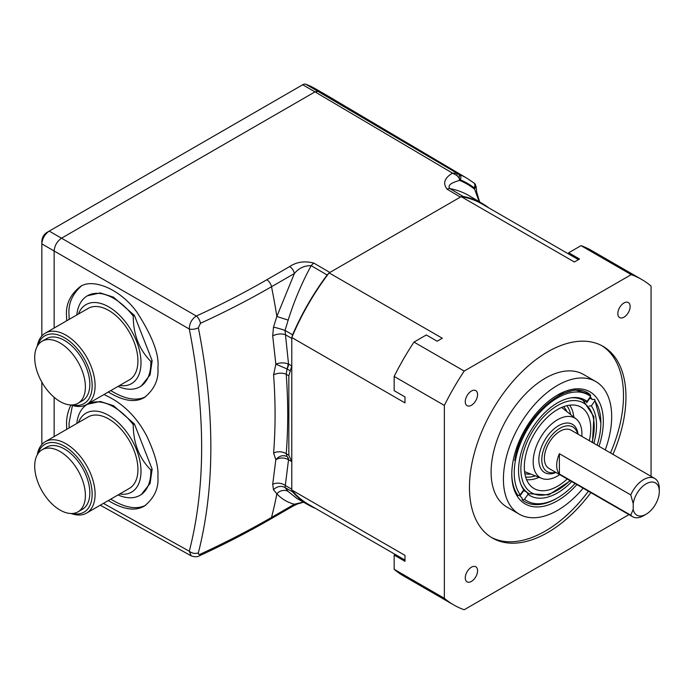 <?xml version="1.0" encoding="UTF-8"?>
<svg xmlns="http://www.w3.org/2000/svg" width="694" height="694" viewBox="0 0 694 694"><rect width="100%" height="100%" fill="white"/><g stroke="black" fill="none" stroke-linecap="round" stroke-linejoin="round"><path stroke-width="1.04" d="M559.711 474.635A34.448 19.892 -60 0 1 541.867 478.452A34.448 19.892 -60 0 1 537.997 442.382A34.448 19.892 -60 0 1 570.876 416.626A34.448 19.892 -60 0 1 576.185 418.994A34.448 19.892 -60 0 1 581.815 436.361M567.232 478.981A46.984 27.127 -60 0 1 539.377 490.476A46.984 27.127 -60 0 1 532.133 487.249A46.984 27.127 -60 0 1 532.68 436.795A46.984 27.127 -60 0 1 575.716 405.27A46.984 27.127 -60 0 1 578.935 406.172A46.984 27.127 -60 0 1 589.327 440.699M578.423 259.651L481.862 203.897A173.448 100.136 120 0 0 461.284 196.662A173.448 100.136 120 0 0 461.172 196.645L574.363 261.994L579.525 259.018L568.698 252.763L581.025 245.65L631.228 274.633L464.182 371.073A187.918 108.498 120 0 0 444.351 405.417L444.351 598.297A187.918 108.498 120 0 0 453.746 604.934A187.918 108.498 120 0 0 464.182 609.748L628.964 514.618M328.991 273.046L327.126 274.98L311.198 265.663C304.423 265.524 298.819 268.144 294.377 273.523L271.519 286.726C249.042 299.704 225.359 311.892 200.471 323.291L198.363 327.811C215.01 412.262 215.01 487.266 198.363 552.84C198.12 554.28 198.822 554.688 200.471 554.081C225.359 542.621 249.042 530.407 271.519 517.429L294.377 504.226C287.585 502.473 281.738 499.003 276.845 493.833L273.505 489.773L272.707 484.343L275.83 459.68L273.601 453.087C275.561 428.12 275.561 402.043 273.601 374.881L275.83 364.133L272.707 335.931L273.505 327.134L276.845 316.464L294.377 273.523A6.957 4.017 -120 0 0 289.667 266.565C296.763 261.846 304.848 260.71 313.914 263.147L329.85 272.464L329.112 272.889A173.448 100.136 120 0 0 328.991 273.046A173.448 100.136 120 0 0 291.862 337.353A173.448 100.136 120 0 0 291.792 337.527L291.792 490.016L404.984 555.374L404.984 561.333L394.157 555.079L394.157 569.314A187.918 108.498 120 0 0 403.544 575.951L453.746 604.934M291.792 490.016A173.448 100.136 120 0 0 291.862 490.111A173.448 100.136 120 0 0 308.422 504.312L404.984 560.067M444.351 598.297L394.157 569.314M444.351 405.417L394.157 376.434L394.157 390.67L404.984 396.925L404.984 402.884L291.792 337.527M329.112 272.889L442.304 338.238L437.142 341.222L426.316 334.968L413.988 342.09A187.918 108.498 120 0 0 394.157 376.434M464.182 371.073L413.988 342.09M461.172 196.645L460.434 197.07L447.118 189.21C442.59 183.407 444.386 178.046 452.497 173.136L315.007 91.868L318.13 91.356A189.922 109.652 -60 0 1 327.689 95.859A189.922 109.652 -60 0 1 328.279 96.197L467.201 178.401A188.204 108.654 -60 0 0 459.315 174.454A4.173 3.401 112.6 0 1 460.313 179.841L459.064 177.959A4.173 2.655 -65.9 0 0 458.266 173.994L459.315 174.454M651.059 476.344L651.059 286.075A187.918 108.498 120 0 0 641.664 279.448A187.918 108.498 120 0 0 631.228 274.633M641.664 279.448L591.47 250.465A187.918 108.498 120 0 0 581.025 245.65M465.266 577.868A8.701 5.023 120 0 0 467.071 581.85A8.701 5.023 120 0 0 475.772 576.827A8.701 5.023 120 0 0 475.772 566.781A8.701 5.023 120 0 0 469.066 569.115A8.701 5.023 120 0 0 465.266 577.868M465.266 401.696A8.701 5.023 120 0 0 467.071 405.678A8.701 5.023 120 0 0 475.772 400.655A8.701 5.023 120 0 0 475.772 390.609A8.701 5.023 120 0 0 469.066 392.943A8.701 5.023 120 0 0 465.266 401.696M617.834 313.619A8.701 5.023 120 0 0 619.638 317.6A8.701 5.023 120 0 0 628.339 312.578A8.701 5.023 120 0 0 628.339 302.532A8.701 5.023 120 0 0 621.633 304.857A8.701 5.023 120 0 0 617.834 313.619M590.872 492.627A110.667 63.891 -60 0 1 492.376 538.024A110.667 63.891 -60 0 1 469.456 487.37A110.667 63.891 -60 0 1 517.759 376.001A110.667 63.891 -60 0 1 603.034 346.349A110.667 63.891 -60 0 1 612.976 454.353M491.161 537.295A110.667 63.891 120 0 0 588.417 491.205M610.512 452.93A110.667 63.891 120 0 0 601.793 345.664M519.268 514.176L506.967 507.071A76.557 44.199 -60 0 1 491.109 472.024A76.557 44.199 -60 0 1 524.525 394.973A76.557 44.199 -60 0 1 583.524 374.465L595.825 381.57A76.557 44.199 120 0 0 536.835 402.078A76.557 44.199 120 0 0 503.41 479.129A76.557 44.199 120 0 0 519.268 514.176A76.557 44.199 120 0 0 583.151 488.168M605.246 449.894A76.557 44.199 120 0 0 595.825 381.57M576.922 484.568A64.724 37.372 -60 0 1 518.106 497.459A64.724 37.372 -60 0 1 511.782 474.297A64.724 37.372 -60 0 1 557.551 395.025A64.724 37.372 -60 0 1 603.32 421.449A64.724 37.372 -60 0 1 599.017 446.294M511.782 473.577A62.989 36.366 120 0 0 517.932 495.412A62.989 36.366 120 0 0 517.993 495.49L520.222 494.787L523.762 489.851A55.147 31.837 -60 0 1 521.125 484.967A55.147 31.837 -60 0 1 529.973 431.954A55.147 31.837 -60 0 1 571.466 397.775A55.147 31.837 -60 0 1 587.063 401.41L584.886 401.531A53.941 31.143 120 0 0 583.038 400.308A53.941 31.143 120 0 0 570.563 397.914A53.941 31.143 -60 0 1 576.931 398.104A53.941 31.143 -60 0 1 583.038 400.308L593.891 416.686L592.45 442.503M519.164 495.126A61.245 35.359 120 0 0 522.035 497.85L522.261 499.966A62.989 36.366 120 0 0 556.319 498.587L557.551 497.884A61.245 35.359 120 0 0 575.057 483.501M590.247 396.959A61.245 35.359 120 0 1 592.407 399.536L594.706 399.371L594.871 400.95L591.34 405.886A55.147 31.837 -60 0 1 593.856 443.319M589.414 394.209L575.092 389.82L557.646 394.99M589.683 397.749A61.245 35.359 -60 0 1 589.952 398.113L592.407 399.536M519.927 495.95L523.805 490.519A53.941 31.143 -60 0 1 523.467 490.259M586.534 402.884L589.952 398.113M522.261 499.966L524.499 499.272L528.03 494.336L527.258 492.506A53.941 31.143 120 0 0 529.106 493.729A53.941 31.143 -60 0 1 520.786 484.126A53.941 31.143 120 0 0 522.981 488.029L523.762 489.851M523.805 490.519L527.258 492.506M589.163 406.016L591.34 405.886M531.951 418.846L520.76 439.25L514.757 460.599C520.708 417.398 569.609 375.532 590.438 394.955L590.594 396.474L587.063 401.41M597.161 445.227A61.245 35.359 120 0 0 600.857 422.872L594.706 399.371M524.499 499.272A61.245 35.359 120 0 0 557.551 497.884M600.857 422.872A61.245 35.359 120 0 0 594.871 400.95M571.761 481.593A55.147 31.837 -60 0 1 528.03 494.336M590.594 396.474A61.245 35.359 120 0 0 532.48 421.57A61.245 35.359 120 0 0 520.222 494.787M578.05 434.192A27.838 16.075 120 0 0 572.455 424.329A27.838 16.075 120 0 0 544.616 440.404A27.838 16.075 120 0 0 544.616 472.553A27.838 16.075 120 0 0 555.955 472.467M555.573 472.25A25.756 14.869 -60 0 1 541.858 458.049A25.756 14.869 -60 0 1 558.514 429.196A25.756 14.869 -60 0 1 577.668 433.976M632.624 516.735A22.095 12.761 -60 0 1 630.759 515.208L633.214 509.405A18.617 10.748 120 0 0 646.131 514.219L643.676 515.642A22.095 12.761 -60 0 1 632.624 516.735L548.963 468.433A22.095 12.761 -60 0 1 548.963 442.911A22.095 12.761 -60 0 1 571.058 430.159L654.72 478.461A22.095 12.761 -60 0 1 659.3 488.576L659.3 491.413A18.617 10.748 120 0 0 647.407 483.154A18.617 10.748 120 0 0 633.214 503.549L630.759 494.909A22.095 12.761 -60 0 1 654.72 478.461M630.759 515.208L559.39 474.002L559.39 453.703A22.095 12.761 120 0 0 559.39 474.002M559.39 453.703L630.759 494.909M646.131 514.219A18.617 10.748 120 0 0 659.3 491.413M633.214 509.405L633.214 503.549M291.862 490.111L292.608 491.838L285.034 487.561L288.166 491.465L296.911 498.474M315.371 508.329A174.003 100.457 -60 0 1 308.683 505.102A174.003 100.457 -60 0 1 292.608 491.838M313.914 263.147A6.957 3.973 -59.7 0 0 311.198 265.663C301.873 282.762 294.204 300.91 288.166 320.116L285.034 330.448L292.608 334.768A174.003 100.457 -60 0 1 327.126 274.98M292.608 334.768L291.862 337.353M488.819 207.914A174.003 100.457 120 0 0 482.677 203.732A174.003 100.457 120 0 0 463.15 196.445L461.284 196.662M273.505 327.134A9.048 0.694 16.5 0 1 285.034 330.448L288.531 364.064L291.792 365.946L288.834 375.766L288.834 455.195L291.792 461.605L288.531 459.792L285.034 487.561A9.048 7.92 -35.8 0 0 273.505 489.773M100.274 505.189L191.154 555.842L189.306 551.236C205.762 486.902 205.762 412.835 189.306 329.034C189.384 323.421 191.718 319.084 196.324 316.039C221.013 304.727 244.505 292.634 266.808 279.76L289.667 266.565M288.027 363.847C283.863 362.494 279.795 362.589 275.83 364.133L286.926 368.904A6.957 3.921 112.6 0 0 288.027 363.847L288.531 364.064A6.957 3.947 -60 0 1 287.038 368.965L286.223 374.257C288.218 401.887 288.218 428.38 286.223 453.737L287.038 456.574A6.957 4.017 -60.9 0 1 288.531 459.792L288.027 459.48C283.863 457.415 279.795 457.485 275.83 459.68C279.222 455.837 282.918 454.778 286.926 456.513A6.957 3.392 -60.9 0 1 288.027 459.48M291.792 338.386L285.295 334.682A9.048 4.311 -7.6 0 0 272.707 335.931M288.834 375.766L286.223 374.257A9.048 4.763 -4.1 0 0 273.601 374.881M288.834 455.195L286.223 453.737A9.048 5.647 4.5 0 0 273.601 453.087M291.792 489.166L285.295 485.505A9.048 6.003 8.9 0 0 272.707 484.343M288.166 491.465A9.048 8.042 -42.5 0 0 276.845 493.833A556.805 321.469 60 0 1 271.519 517.429A6.957 4.017 60 0 1 270.244 519.259L293.102 506.065A6.957 4.017 60 0 0 294.377 504.226L303.373 502.118M66.719 429.326L66.555 424.763C66.32 418.17 67.769 411.577 70.892 404.966M103.909 394.548C122.066 402.503 136.293 416.253 146.616 435.78C154.927 453.364 158.692 466.967 157.894 476.587C158.865 488.099 154.406 497.893 144.517 505.969C135.356 511.469 123.289 509.665 108.316 500.548M66.719 320.784L66.555 316.221C65.583 304.701 70.042 294.907 79.931 286.839C92.259 277.695 120.149 288.843 136.865 312.092C152.489 336.243 159.499 354.894 157.894 368.046C158.865 379.557 154.406 389.351 144.517 397.428C135.356 402.928 123.289 401.123 108.316 392.006M198.363 327.811A6.957 2.897 168.7 0 1 189.306 329.034L54.141 250.994C54.609 245.581 57.073 241.321 61.523 238.207L315.007 91.868L302.697 84.763L49.222 231.102C44.763 234.216 42.308 238.484 41.84 243.889L41.84 335.991M200.471 323.291A6.957 3.539 -114.6 0 0 196.324 316.039L49.222 231.102L46.758 232.525C43.774 234.589 42.126 237.426 41.84 241.052L41.84 243.889L54.141 250.994L54.141 328.045M198.363 552.84A6.957 4.884 -165.5 0 1 189.306 551.236L103.423 503.376M200.471 554.081A6.957 3.531 65.3 0 1 199.195 555.911L199.195 555.911C224.067 544.469 247.749 532.246 270.244 519.259M479.19 201.668L474.097 187.796A4.173 3.401 -52.6 0 0 473.681 182.774L474.592 183.528A4.173 3.904 132.9 0 1 475.607 187.51L474.097 187.796A184.023 106.243 120 0 0 460.313 179.841L459.437 180.353C454.44 182.088 446.598 184.361 449.842 188.586L463.15 196.445M473.681 182.774L467.201 178.401M327.689 95.859L315.388 88.754A189.922 109.652 120 0 0 305.828 84.252L458.266 173.994M474.592 183.528L476.127 186.599L475.607 187.51A6.957 4.017 180 0 1 474.097 188.811A183.216 105.774 -60 0 0 459.437 180.353A6.957 4.017 -120 0 0 459.064 177.959L456.878 175.487L452.497 173.136L456.817 173.327A4.173 1.31 115.8 0 1 456.878 175.487M81.181 286.171C72.202 294.308 68.142 303.851 69.01 314.798L69.183 319.361M110.78 390.583C124.946 399.31 136.597 401.34 145.723 396.673M72.436 405.417L69.01 423.34L69.183 427.912M110.78 499.125C124.946 507.852 136.597 509.882 145.723 505.215M139.962 495.334L141.186 494.631L150.078 483.458L152.151 469.205L134.402 423.947L113.426 405.66L100.214 401.462L87.418 404.316A52.544 30.336 60 0 1 133.239 424.624C133.291 443.024 139.156 458.135 150.832 469.968A52.544 30.336 60 0 1 139.962 495.334A52.544 30.336 60 0 1 118.023 494.943M152.151 469.205L150.832 469.968M134.402 423.947L133.239 424.624M76.782 423.514A52.544 30.336 60 0 1 87.418 404.316M119.672 493.989A45.587 26.32 -120 0 0 131.565 439.51A45.587 26.32 -120 0 0 78.431 422.568M86.568 513.1L129.388 488.385A41.241 23.813 -120 0 0 134.02 450.415A41.241 23.813 -120 0 0 88.147 416.955L45.336 441.679A41.241 23.813 60 0 1 91.2 475.13A41.241 23.813 60 0 1 86.568 513.1A41.241 23.813 60 0 1 71.135 513.517M37.259 454.83A41.241 23.813 60 0 1 45.336 441.679M72.532 513.473A39.15 22.607 -120 0 0 84.052 466.941A39.15 22.607 -120 0 0 37.988 453.642M77.971 511.842L82.395 509.283A35.845 20.699 -120 0 0 86.429 476.284A35.845 20.699 -120 0 0 46.55 447.196L42.126 449.755A35.845 20.699 -120 0 0 42.126 491.144A35.845 20.699 -120 0 0 77.971 511.842A35.845 20.699 -120 0 0 81.996 478.834A35.845 20.699 -120 0 0 42.126 449.755M139.962 386.792L141.186 386.09L150.078 374.907L152.151 360.663L134.402 315.406L113.426 297.119L100.214 292.92L87.418 295.774A52.544 30.336 60 0 1 133.239 316.082C133.291 334.482 139.156 349.594 150.832 361.427A52.544 30.336 60 0 1 139.962 386.792A52.544 30.336 60 0 1 118.023 386.402M152.151 360.663L150.832 361.427M134.402 315.406L133.239 316.082M76.782 314.972A52.544 30.336 60 0 1 87.418 295.774M119.672 385.448A45.587 26.32 -120 0 0 131.565 330.969A45.587 26.32 -120 0 0 78.431 314.026M86.568 404.559L129.388 379.844A41.241 23.813 -120 0 0 134.02 341.873A41.241 23.813 -120 0 0 88.147 308.414L45.336 333.129A41.241 23.813 60 0 1 91.2 366.588A41.241 23.813 60 0 1 86.568 404.559A41.241 23.813 60 0 1 71.135 404.975M37.259 346.289A41.241 23.813 60 0 1 45.336 333.129M72.532 404.932A39.15 22.607 -120 0 0 84.052 358.399A39.15 22.607 -120 0 0 37.988 345.1M77.971 403.301L82.395 400.742A35.845 20.699 -120 0 0 86.429 367.742A35.845 20.699 -120 0 0 46.55 338.655L42.126 341.214A35.845 20.699 -120 0 0 42.126 382.602A35.845 20.699 -120 0 0 77.971 403.301A35.845 20.699 -120 0 0 81.996 370.292A35.845 20.699 -120 0 0 42.126 341.214M41.84 382.099L41.84 444.533M305.828 84.252A6.957 4.017 120 0 0 302.697 84.763M524.577 471.556A37.016 21.367 120 0 0 525.757 472.094L541.867 478.452M576.185 418.994L562.634 408.228A37.016 21.367 120 0 0 561.576 407.473M563.528 406.684A39.09 22.564 -60 0 1 566.859 411.585M530.78 474.08A39.09 22.564 -60 0 1 524.872 473.646M525.653 477.004A42.343 24.446 120 0 0 535.265 475.85M570.633 414.587A42.343 24.446 120 0 0 566.833 405.678M569.635 405.166A44.416 25.643 -60 0 1 573.808 417.111M539.038 477.342A44.416 25.643 -60 0 1 526.607 479.693M592.051 442.278A51.85 29.937 120 0 0 577.599 400.854A51.85 29.937 120 0 0 521.133 463.965A51.85 29.937 120 0 0 569.956 480.552M329.85 272.464L460.434 197.07M287.038 368.965L290.309 370.856M288.166 320.116L276.845 316.464A556.805 321.469 60 0 0 271.519 286.726A6.957 4.017 -120 0 0 266.808 279.76M54.141 436.587L54.141 397.306M482.677 203.732L469.413 195.882A174.168 100.552 120 0 0 449.842 188.586A6.957 3.99 120.6 0 0 447.118 189.21M41.84 243.889L41.84 241.052M570.347 480.777L548.711 494.943L529.106 493.729M308.683 505.102L296.806 498.413M191.154 555.842C194.598 557.039 197.278 557.065 199.195 555.911M293.102 506.065L297.405 503.991L303.582 502.23M479.623 201.928L476.657 191.926L476.145 186.781"/></g></svg>
